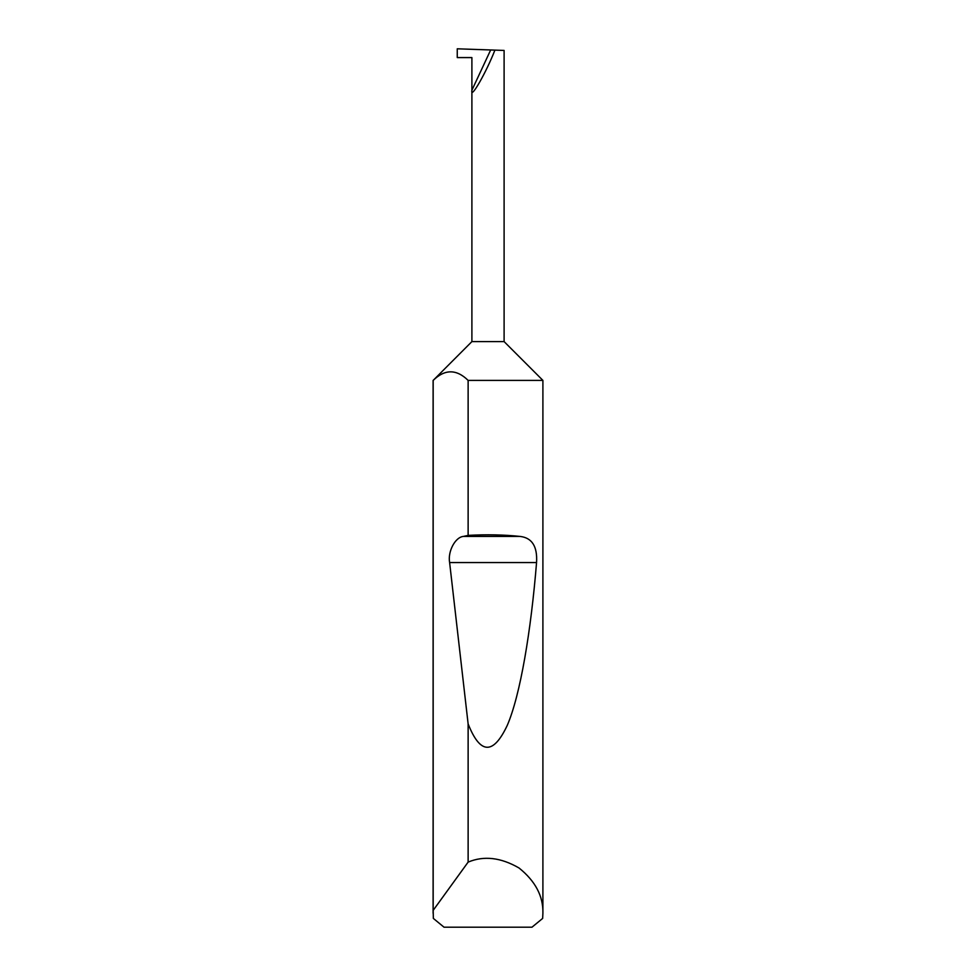 <?xml version="1.0" encoding="UTF-8"?>
<svg xmlns="http://www.w3.org/2000/svg" width="976" height="976" viewBox="0 0 976 976"><rect width="100%" height="100%" fill="white"/><g stroke="black" fill="none" stroke-linecap="round" stroke-linejoin="round"><path stroke-width="1.46" d="M471.896 341.6L504.104 341.6L542.9 380.396L468.126 380.396C456.487 369.001 444.836 369.001 433.173 380.396L471.896 341.6L471.896 90.243L490.672 49.971L457.256 48.8L457.256 57.584L471.896 57.584L471.896 90.243C470.188 100.418 486.353 72.248 494.905 50.118L490.672 49.971M542.9 913.292L542.656 918.416L531.969 927.2L444.031 927.2L433.344 918.416L433.173 910.364L468.126 862.113C483.889 855.513 500.859 857.477 519.012 867.981C535.373 881.108 543.339 896.2 542.9 913.292L542.9 380.396M468.126 535.385C486.524 534.36 503.811 534.702 520.013 536.422C532.018 537.752 537.532 546.462 536.556 562.554C531.017 630.667 520.403 695.107 507.203 725.51C493.246 755.046 480.229 754.509 468.126 723.911L449.619 562.554C447.606 551.55 455.17 537.178 463.368 536.422L468.126 535.385L468.126 380.396M468.126 862.113L468.126 723.911M433.1 913.292L433.1 380.396M504.104 341.6L504.104 50.435L494.905 50.118M433.173 910.364L433.173 380.396M463.368 536.422L520.013 536.422M449.619 562.554L536.556 562.554"/></g></svg>
